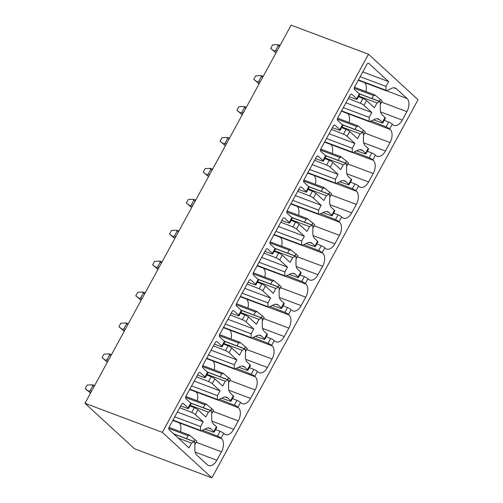 <?xml version="1.0" encoding="UTF-8"?>
<svg xmlns="http://www.w3.org/2000/svg" width="503" height="503" viewBox="0 0 503 503"><rect width="100%" height="100%" fill="white"/><g stroke="black" fill="none" stroke-linecap="round" stroke-linejoin="round"><path stroke-width="0.75" d="M84.957 403.287L291.118 25.15L368.498 54.223L418.043 99.713L211.882 477.85L134.502 448.777L84.957 403.287L162.331 432.354L211.882 477.85M368.498 54.223L162.331 432.354M215.617 429.512L220.075 431.266A3.075 0.572 28.6 0 1 223.678 433.379L224.206 433.863A10.242 6.049 110.6 0 0 225.426 434.617A10.242 6.049 110.6 0 0 233.7 429.323L238.309 420.866A10.242 6.049 110.6 0 0 238.453 407.738L237.919 407.254L240.535 402.457L241.069 402.941A10.242 6.049 110.6 0 0 242.283 403.695A10.242 6.049 110.6 0 0 250.557 398.401L255.166 389.944A10.242 6.049 110.6 0 0 255.31 376.816L254.782 376.332L257.398 371.535L257.926 372.019A10.242 6.049 110.6 0 0 259.139 372.773A10.242 6.049 110.6 0 0 267.42 367.479L272.029 359.023A10.242 6.049 110.6 0 0 272.173 345.894L271.639 345.41L274.254 340.613L274.789 341.097A10.242 6.049 110.6 0 0 276.002 341.851A10.242 6.049 110.6 0 0 284.277 336.557L288.885 328.101A10.242 6.049 110.6 0 0 289.03 314.972L288.502 314.488L291.118 309.691L291.646 310.175A10.242 6.049 110.6 0 0 292.859 310.929A10.242 6.049 110.6 0 0 301.14 305.635L305.749 297.179A10.242 6.049 110.6 0 0 305.887 284.05L305.359 283.566L307.974 278.763L308.502 279.253A10.242 6.049 110.6 0 0 309.722 280.008A10.242 6.049 110.6 0 0 317.997 274.707L322.605 266.257A10.242 6.049 110.6 0 0 322.75 253.128L322.216 252.644L324.831 247.841L325.366 248.331A10.242 6.049 110.6 0 0 326.579 249.086A10.242 6.049 110.6 0 0 334.853 243.785L339.462 235.335A10.242 6.049 110.6 0 0 339.607 222.207L339.079 221.722L341.694 216.919L342.222 217.409A10.242 6.049 110.6 0 0 343.436 218.164A10.242 6.049 110.6 0 0 351.716 212.863L356.325 204.413A10.242 6.049 110.6 0 0 356.47 191.285L355.935 190.794L358.551 185.997L359.085 186.487A10.242 6.049 110.6 0 0 360.299 187.242A10.242 6.049 110.6 0 0 368.573 181.941L373.182 173.491A10.242 6.049 110.6 0 0 373.327 160.363L372.798 159.872L375.414 155.075L375.942 155.565A10.242 6.049 110.6 0 0 377.156 156.32A10.242 6.049 110.6 0 0 385.436 151.019L390.045 142.569A10.242 6.049 110.6 0 0 390.183 129.441L389.655 128.95L392.271 124.153L392.799 124.643A10.242 6.049 110.6 0 0 394.019 125.398A10.242 6.049 110.6 0 0 402.293 120.098L406.902 111.647A10.242 6.049 110.6 0 0 407.046 98.519L396.427 88.767A10.513 6.212 110.6 0 0 395.207 88.019A10.513 6.212 110.6 0 0 392.271 88.063L386.499 90.76A0.817 0.484 110.6 0 1 386.222 90.785A0.817 0.484 110.6 0 1 385.977 90.276L386.015 86.415L388.637 81.612L368.825 63.422A2.05 1.207 110.6 0 0 368.58 63.271A2.05 1.207 110.6 0 0 366.926 64.334L354.609 86.918A2.05 1.207 110.6 0 0 354.577 89.547L359.318 93.898A3.075 0.572 28.6 0 1 359.695 94.495L357.08 99.292A3.075 0.572 28.6 0 1 355.898 99.154L349.239 96.765M357.08 99.292A3.075 0.572 28.6 0 0 356.702 98.695L351.962 94.344A2.05 1.207 110.6 0 0 351.723 94.193A2.05 1.207 110.6 0 0 350.069 95.256L337.752 117.847A2.05 1.207 110.6 0 0 337.72 120.469L342.461 124.819A3.075 0.572 28.6 0 1 342.832 125.417L340.217 130.214A3.075 0.572 28.6 0 1 339.041 130.076L332.382 127.693M340.217 130.214A3.075 0.572 28.6 0 0 339.846 129.617L335.105 125.266A2.05 1.207 110.6 0 0 334.86 125.115A2.05 1.207 110.6 0 0 333.206 126.178L320.889 148.769A2.05 1.207 110.6 0 0 320.864 151.39L325.598 155.741A3.075 0.572 28.6 0 1 325.975 156.339L323.36 161.136A3.075 0.572 28.6 0 1 322.184 160.998L315.519 158.615M323.36 161.136A3.075 0.572 28.6 0 0 322.983 160.539L318.248 156.188A2.05 1.207 110.6 0 0 318.003 156.037A2.05 1.207 110.6 0 0 316.349 157.099L304.032 179.69A2.05 1.207 110.6 0 0 304.001 182.312L308.741 186.663A3.075 0.572 28.6 0 1 309.119 187.261L306.503 192.058A3.075 0.572 28.6 0 1 305.321 191.92L298.663 189.537M306.503 192.058A3.075 0.572 28.6 0 0 306.126 191.461L301.385 187.11A2.05 1.207 110.6 0 0 301.146 186.959A2.05 1.207 110.6 0 0 299.486 188.021L287.169 210.612A2.05 1.207 110.6 0 0 287.144 213.234L291.878 217.585A3.075 0.572 28.6 0 1 292.256 218.183L289.64 222.98A3.075 0.572 28.6 0 1 288.464 222.842L281.806 220.459M289.64 222.98A3.075 0.572 28.6 0 0 289.263 222.383L284.528 218.032A2.05 1.207 110.6 0 0 284.283 217.881A2.05 1.207 110.6 0 0 282.629 218.943L270.312 241.534A2.05 1.207 110.6 0 0 270.281 244.156L275.022 248.507A3.075 0.572 28.6 0 1 275.399 249.104L272.783 253.902A3.075 0.572 28.6 0 1 271.601 253.764L264.943 251.381M272.783 253.902A3.075 0.572 28.6 0 0 272.406 253.305L267.665 248.954A2.05 1.207 110.6 0 0 267.426 248.803A2.05 1.207 110.6 0 0 265.773 249.865L253.455 272.456A2.05 1.207 110.6 0 0 253.424 275.078L258.165 279.429A3.075 0.572 28.6 0 1 258.536 280.026L255.92 284.824A3.075 0.572 28.6 0 1 254.744 284.685L248.086 282.302M255.92 284.824A3.075 0.572 28.6 0 0 255.549 284.226L250.808 279.875A2.05 1.207 110.6 0 0 250.563 279.725A2.05 1.207 110.6 0 0 248.91 280.787L236.592 303.378A2.05 1.207 110.6 0 0 236.567 306L241.302 310.351A3.075 0.572 28.6 0 1 241.679 310.948L239.063 315.746A3.075 0.572 28.6 0 1 237.888 315.607L231.223 313.224M239.063 315.746A3.075 0.572 28.6 0 0 238.686 315.148L233.952 310.797A2.05 1.207 110.6 0 0 233.706 310.647A2.05 1.207 110.6 0 0 232.053 311.709L219.736 334.3A2.05 1.207 110.6 0 0 219.704 336.922L224.445 341.273A3.075 0.572 28.6 0 1 224.822 341.87L222.207 346.674A3.075 0.572 28.6 0 1 221.024 346.529L214.366 344.146M222.207 346.674A3.075 0.572 28.6 0 0 221.829 346.07L217.089 341.719A2.05 1.207 110.6 0 0 216.85 341.568A2.05 1.207 110.6 0 0 215.19 342.631L202.872 365.222A2.05 1.207 110.6 0 0 202.847 367.844L207.582 372.195A3.075 0.572 28.6 0 1 207.959 372.792L205.343 377.596A3.075 0.572 28.6 0 1 204.168 377.451L197.509 375.068M205.343 377.596A3.075 0.572 28.6 0 0 204.966 376.992L200.232 372.641A2.05 1.207 110.6 0 0 199.987 372.49A2.05 1.207 110.6 0 0 198.333 373.553L186.016 396.144A2.05 1.207 110.6 0 0 185.984 398.766L190.725 403.117A3.075 0.572 28.6 0 1 191.102 403.714L188.487 408.518A3.075 0.572 28.6 0 1 187.305 408.373L180.646 405.99M188.487 408.518A3.075 0.572 28.6 0 0 188.109 407.914L183.369 403.563A2.05 1.207 110.6 0 0 183.13 403.419A2.05 1.207 110.6 0 0 181.476 404.475L169.159 427.066A2.05 1.207 110.6 0 0 169.127 429.688L188.939 447.884L191.555 443.08L194.347 441.747L173.887 434.058M220.075 431.266L217.459 436.063A3.075 0.572 28.6 0 1 221.062 438.176L221.59 438.66A10.242 6.049 110.6 0 1 221.452 451.788L216.843 460.245A10.242 6.049 110.6 0 1 208.563 465.539A10.242 6.049 110.6 0 1 207.349 464.785L196.73 455.039A10.481 6.193 110.6 0 1 194.831 450.185L194.875 442.225A0.817 0.484 110.6 0 0 194.63 441.722A0.817 0.484 110.6 0 0 194.347 441.747M373.528 119.865L381.607 122.757A3.075 0.572 28.6 0 0 382.789 122.902A3.075 0.572 28.6 0 0 382.412 122.298L379.57 119.689A10.513 6.212 110.6 0 0 378.344 118.941A10.513 6.212 110.6 0 0 375.408 118.985L369.642 121.682A0.817 0.484 110.6 0 1 369.365 121.707A0.817 0.484 110.6 0 1 369.114 121.198L369.158 117.337L371.774 112.534L363.946 105.347L366.561 100.55L374.389 107.736L377.011 102.939L379.796 101.6L359.337 93.916L356.702 98.695M382.412 122.298L385.028 117.501L382.186 114.891A10.481 6.193 110.6 0 1 380.287 110.038L380.331 102.084A0.817 0.484 110.6 0 0 380.079 101.575A0.817 0.484 110.6 0 0 379.796 101.6M356.671 150.787L364.75 153.679A3.075 0.572 28.6 0 0 365.926 153.824A3.075 0.572 28.6 0 0 365.549 153.22L362.707 150.617A10.513 6.212 110.6 0 0 361.487 149.863A10.513 6.212 110.6 0 0 358.551 149.907L352.779 152.604A0.817 0.484 110.6 0 1 352.509 152.629A0.817 0.484 110.6 0 1 352.257 152.12L352.301 148.259L354.917 143.456L347.089 136.269L349.704 131.472L357.532 138.658L360.148 133.861L362.94 132.522L342.48 124.838M365.549 153.22L368.165 148.423L365.323 145.813A10.481 6.193 110.6 0 1 363.424 140.959L363.468 133.006A0.817 0.484 110.6 0 0 363.223 132.496A0.817 0.484 110.6 0 0 362.94 132.522M339.808 181.709L347.887 184.601A3.075 0.572 28.6 0 0 349.069 184.746A3.075 0.572 28.6 0 0 348.692 184.148L345.85 181.539A10.513 6.212 110.6 0 0 344.63 180.784A10.513 6.212 110.6 0 0 341.694 180.829L335.922 183.526A0.817 0.484 110.6 0 1 335.646 183.551A0.817 0.484 110.6 0 1 335.4 183.042L335.438 179.181L338.06 174.378L330.226 167.191L332.841 162.394L340.676 169.58L343.291 164.783L346.083 163.444L325.617 155.76M348.692 184.148L351.308 179.345L348.466 176.735A10.481 6.193 110.6 0 1 346.567 171.881L346.611 163.928A0.817 0.484 110.6 0 0 346.36 163.418A0.817 0.484 110.6 0 0 346.083 163.444M322.951 212.631L331.031 215.523A3.075 0.572 28.6 0 0 332.206 215.668A3.075 0.572 28.6 0 0 331.835 215.07L328.993 212.461A10.513 6.212 110.6 0 0 327.767 211.706A10.513 6.212 110.6 0 0 324.831 211.75L319.065 214.448A0.817 0.484 110.6 0 1 318.789 214.473A0.817 0.484 110.6 0 1 318.537 213.964L318.581 210.103L321.197 205.306L313.369 198.113L315.985 193.315L323.813 200.502L326.434 195.705L329.22 194.365L308.76 186.682L306.126 191.461M331.835 215.07L334.451 210.267L331.609 207.657A10.481 6.193 110.6 0 1 329.71 202.803L329.748 194.85A0.817 0.484 110.6 0 0 329.503 194.347A0.817 0.484 110.6 0 0 329.22 194.365M306.088 243.553L314.174 246.451A3.075 0.572 28.6 0 0 315.35 246.589A3.075 0.572 28.6 0 0 314.972 245.992L312.13 243.383A10.513 6.212 110.6 0 0 310.911 242.628A10.513 6.212 110.6 0 0 307.974 242.672L302.202 245.37A0.817 0.484 110.6 0 1 301.926 245.395A0.817 0.484 110.6 0 1 301.681 244.886L301.718 241.025L304.34 236.228L296.512 229.035L299.128 224.237L306.956 231.424L309.571 226.627L312.363 225.287L291.897 217.604M314.972 245.992L317.588 241.189L314.746 238.585A10.481 6.193 110.6 0 1 312.847 233.725L312.891 225.772A0.817 0.484 110.6 0 0 312.64 225.269A0.817 0.484 110.6 0 0 312.363 225.287M289.231 274.475L297.311 277.373A3.075 0.572 28.6 0 0 298.493 277.511A3.075 0.572 28.6 0 0 298.116 276.914L295.274 274.305A10.513 6.212 110.6 0 0 294.048 273.55A10.513 6.212 110.6 0 0 291.111 273.594L285.346 276.292A0.817 0.484 110.6 0 1 285.069 276.317A0.817 0.484 110.6 0 1 284.817 275.807L284.861 271.947L287.477 267.15L279.649 259.957L282.265 255.159L290.093 262.346L292.715 257.549L295.5 256.216L275.04 248.526M298.116 276.914L300.731 272.11L297.889 269.507A10.481 6.193 110.6 0 1 295.99 264.653L296.034 256.693A0.817 0.484 110.6 0 0 295.783 256.19A0.817 0.484 110.6 0 0 295.5 256.216M272.375 305.396L280.454 308.295A3.075 0.572 28.6 0 0 281.63 308.433A3.075 0.572 28.6 0 0 281.252 307.836L278.411 305.227A10.513 6.212 110.6 0 0 277.191 304.472A10.513 6.212 110.6 0 0 274.254 304.516L268.483 307.214A0.817 0.484 110.6 0 1 268.212 307.239A0.817 0.484 110.6 0 1 267.961 306.729L268.005 302.869L270.62 298.072L262.792 290.879L265.408 286.081L273.236 293.274L275.851 288.471L278.643 287.138L258.184 279.448M281.252 307.836L283.868 303.039L281.026 300.429A10.481 6.193 110.6 0 1 279.127 295.575L279.171 287.615A0.817 0.484 110.6 0 0 278.926 287.112A0.817 0.484 110.6 0 0 278.643 287.138M255.511 336.318L263.591 339.217A3.075 0.572 28.6 0 0 264.773 339.355A3.075 0.572 28.6 0 0 264.396 338.758L261.554 336.149A10.513 6.212 110.6 0 0 260.334 335.394A10.513 6.212 110.6 0 0 257.398 335.438L251.626 338.135A0.817 0.484 110.6 0 1 251.349 338.161A0.817 0.484 110.6 0 1 251.104 337.651L251.142 333.791L253.764 328.993L245.929 321.801L248.545 317.003L256.379 324.196L258.995 319.392L261.786 318.059L241.321 310.37M264.396 338.758L267.011 333.961L264.169 331.351A10.481 6.193 110.6 0 1 262.27 326.497L262.315 318.537A0.817 0.484 110.6 0 0 262.063 318.034A0.817 0.484 110.6 0 0 261.786 318.059M238.655 367.24L246.734 370.139A3.075 0.572 28.6 0 0 247.91 370.277A3.075 0.572 28.6 0 0 247.539 369.68L244.697 367.071A10.513 6.212 110.6 0 0 243.471 366.316A10.513 6.212 110.6 0 0 240.535 366.36L234.769 369.057A0.817 0.484 110.6 0 1 234.492 369.083A0.817 0.484 110.6 0 1 234.241 368.573L234.285 364.713L236.9 359.915L229.072 352.722L231.688 347.925L239.516 355.118L242.138 350.314L244.923 348.981L224.464 341.292M247.539 369.68L250.154 364.882L247.313 362.273A10.481 6.193 110.6 0 1 245.414 357.419L245.451 349.459A0.817 0.484 110.6 0 0 245.206 348.956A0.817 0.484 110.6 0 0 244.923 348.981M221.792 398.162L229.877 401.061A3.075 0.572 28.6 0 0 231.053 401.199A3.075 0.572 28.6 0 0 230.676 400.602L227.834 397.992A10.513 6.212 110.6 0 0 226.614 397.238A10.513 6.212 110.6 0 0 223.678 397.282L217.906 399.979A0.817 0.484 110.6 0 1 217.629 400.004A0.817 0.484 110.6 0 1 217.384 399.495L217.422 395.635L220.044 390.837L212.216 383.644L214.831 378.847L222.659 386.04L225.275 381.236L228.066 379.903L207.601 372.214M230.676 400.602L233.291 395.804L230.449 393.195A10.481 6.193 110.6 0 1 228.551 388.341L228.595 380.381A0.817 0.484 110.6 0 0 228.343 379.878A0.817 0.484 110.6 0 0 228.066 379.903M204.935 429.084L213.014 431.983A3.075 0.572 28.6 0 0 214.196 432.121A3.075 0.572 28.6 0 0 213.819 431.524L210.977 428.914A10.513 6.212 110.6 0 0 209.751 428.16A10.513 6.212 110.6 0 0 206.815 428.204L201.049 430.901A0.817 0.484 110.6 0 1 200.772 430.926A0.817 0.484 110.6 0 1 200.521 430.417L200.565 426.557L203.181 421.759L195.353 414.566L197.968 409.769L205.796 416.962L208.418 412.158L211.203 410.825L190.744 403.136L188.109 407.914M213.819 431.524L216.435 426.726L213.593 424.117A10.481 6.193 110.6 0 1 211.694 419.263L211.738 411.303A0.817 0.484 110.6 0 0 211.486 410.8A0.817 0.484 110.6 0 0 211.203 410.825M385.028 117.501A3.075 0.572 28.6 0 1 385.405 118.104L382.789 122.902M392.271 124.153A3.075 0.572 28.6 0 0 388.668 122.04L384.21 120.292M388.668 122.04L386.053 126.838L371.126 120.99M386.053 126.838A3.075 0.572 28.6 0 1 389.655 128.95M349.069 122.493A10.242 6.049 110.6 0 0 347.774 113.596M375.414 155.075A3.075 0.572 28.6 0 0 371.811 152.962L367.347 151.214M368.165 148.423A3.075 0.572 28.6 0 1 368.542 149.026L365.926 153.824M371.811 152.962L369.196 157.76L354.269 151.912M369.196 157.76A3.075 0.572 28.6 0 1 372.798 159.872M332.206 153.421A10.242 6.049 110.6 0 0 330.917 144.518M358.551 185.997A3.075 0.572 28.6 0 0 354.948 183.884L350.49 182.136M351.308 179.345A3.075 0.572 28.6 0 1 351.685 179.948L349.069 184.746M354.948 183.884L352.333 188.682L337.406 182.834M352.333 188.682A3.075 0.572 28.6 0 1 355.935 190.794M315.35 184.343A10.242 6.049 110.6 0 0 314.054 175.44M341.694 216.919A3.075 0.572 28.6 0 0 338.091 214.806L333.627 213.058M334.451 210.267A3.075 0.572 28.6 0 1 334.828 210.87L332.206 215.668M338.091 214.806L335.476 219.604L320.549 213.756M335.476 219.604A3.075 0.572 28.6 0 1 339.079 221.722M298.493 215.265A10.242 6.049 110.6 0 0 297.198 206.362M324.831 247.841A3.075 0.572 28.6 0 0 321.228 245.728L316.771 243.98M317.588 241.189A3.075 0.572 28.6 0 1 317.965 241.792L315.35 246.589M321.228 245.728L318.613 250.525L303.693 244.678M318.613 250.525A3.075 0.572 28.6 0 1 322.216 252.644M281.63 246.187A10.242 6.049 110.6 0 0 280.341 237.284M307.974 278.763A3.075 0.572 28.6 0 0 304.372 276.65L299.914 274.902M300.731 272.11A3.075 0.572 28.6 0 1 301.108 272.714L298.493 277.511M304.372 276.65L301.756 281.447L286.829 275.6M301.756 281.447A3.075 0.572 28.6 0 1 305.359 283.566M264.773 277.109A10.242 6.049 110.6 0 0 263.478 268.206M291.118 309.691A3.075 0.572 28.6 0 0 287.515 307.572L283.051 305.824M283.868 303.039A3.075 0.572 28.6 0 1 284.245 303.636L281.63 308.433M287.515 307.572L284.899 312.376L269.973 306.522M284.899 312.376A3.075 0.572 28.6 0 1 288.502 314.488M247.91 308.031A10.242 6.049 110.6 0 0 246.621 299.128M274.254 340.613A3.075 0.572 28.6 0 0 270.652 338.494L266.194 336.746M267.011 333.961A3.075 0.572 28.6 0 1 267.389 334.558L264.773 339.355M270.652 338.494L268.036 343.298L253.11 337.444M268.036 343.298A3.075 0.572 28.6 0 1 271.639 345.41M231.053 338.953A10.242 6.049 110.6 0 0 229.758 330.05M257.398 371.535A3.075 0.572 28.6 0 0 253.795 369.416L249.337 367.668M250.154 364.882A3.075 0.572 28.6 0 1 250.532 365.48L247.91 370.277M253.795 369.416L251.179 374.219L236.253 368.366M251.179 374.219A3.075 0.572 28.6 0 1 254.782 376.332M214.196 369.875A10.242 6.049 110.6 0 0 212.901 360.972M240.535 402.457A3.075 0.572 28.6 0 0 236.932 400.344L232.474 398.59M233.291 395.804A3.075 0.572 28.6 0 1 233.669 396.402L231.053 401.199M236.932 400.344L234.316 405.141L219.396 399.288M234.316 405.141A3.075 0.572 28.6 0 1 237.919 407.254M197.333 400.797A10.242 6.049 110.6 0 0 196.044 391.894M216.435 426.726A3.075 0.572 28.6 0 1 216.812 427.324L214.196 432.121M217.459 436.063L202.533 430.21M180.476 431.719A10.242 6.049 110.6 0 0 179.181 422.816M191.555 443.08L178.276 438.088M189.908 405.908L194.365 407.656L191.75 412.454L179.697 407.732M191.75 412.454A3.075 0.572 28.6 0 1 195.353 414.566M203.181 421.759L177.345 412.051M194.365 407.656A3.075 0.572 28.6 0 1 197.968 409.769M206.764 374.986L211.229 376.734L208.613 381.532L196.56 376.81M208.613 381.532A3.075 0.572 28.6 0 1 212.216 383.644M220.044 390.837L194.202 381.129M211.229 376.734A3.075 0.572 28.6 0 1 214.831 378.847M223.628 344.065L228.085 345.812L225.47 350.61L213.417 345.888M225.47 350.61A3.075 0.572 28.6 0 1 229.072 352.722M236.9 359.915L211.059 350.207M228.085 345.812A3.075 0.572 28.6 0 1 231.688 347.925M240.484 313.143L244.942 314.891L242.327 319.688L230.273 314.966M242.327 319.688A3.075 0.572 28.6 0 1 245.929 321.801M253.764 328.993L227.922 319.286M244.942 314.891A3.075 0.572 28.6 0 1 248.545 317.003M257.341 282.221L261.805 283.969L259.19 288.766L247.136 284.044M259.19 288.766A3.075 0.572 28.6 0 1 262.792 290.879M270.62 298.072L244.779 288.364M261.805 283.969A3.075 0.572 28.6 0 1 265.408 286.081M274.204 251.299L278.662 253.047L276.046 257.844L263.993 253.116M276.046 257.844A3.075 0.572 28.6 0 1 279.649 259.957M287.477 267.15L261.642 257.442M278.662 253.047A3.075 0.572 28.6 0 1 282.265 255.159M291.061 220.377L295.525 222.125L292.909 226.922L280.856 222.194M292.909 226.922A3.075 0.572 28.6 0 1 296.512 229.035M304.34 236.228L278.499 226.52M295.525 222.125A3.075 0.572 28.6 0 1 299.128 224.237M307.924 189.455L312.382 191.203L309.766 196L297.713 191.272M309.766 196A3.075 0.572 28.6 0 1 313.369 198.113M321.197 205.306L295.355 195.598M312.382 191.203A3.075 0.572 28.6 0 1 315.985 193.315M324.781 158.533L329.239 160.281L326.623 165.078L314.57 160.35M326.623 165.078A3.075 0.572 28.6 0 1 330.226 167.191M338.06 174.378L312.218 164.67M329.239 160.281A3.075 0.572 28.6 0 1 332.841 162.394M341.638 127.611L346.102 129.359L343.486 134.156L331.433 129.428M343.486 134.156A3.075 0.572 28.6 0 1 347.089 136.269M354.917 143.456L329.075 133.748M346.102 129.359A3.075 0.572 28.6 0 1 349.704 131.472M358.501 96.689L362.959 98.437L360.343 103.234L348.29 98.506M360.343 103.234A3.075 0.572 28.6 0 1 363.946 105.347M371.774 112.534L345.938 102.826M362.959 98.437A3.075 0.572 28.6 0 1 366.561 100.55M388.637 81.612L362.795 71.904M386.015 86.415L360.179 76.708M365.926 91.571A10.242 6.049 110.6 0 0 364.637 82.674M377.011 102.939L358.821 96.104M371.906 98.506L373.534 95.526L354.206 88.264M354.445 87.258L374.716 94.878L375.332 95.319L373.534 95.526M375.332 95.319L382.192 101.046L380.318 104.486M379.262 101.273L380.325 99.33M280.089 45.377L277.625 44.66L272.595 44.905L270.664 48.439L275.977 52.922M277.625 44.66L278.184 45.754L275.581 50.526L274.141 51.061L270.664 48.439M274.141 51.061L276.09 52.714M369.158 117.337L343.316 107.629M360.148 133.861L341.958 127.026M355.049 129.428L356.677 126.448L337.35 119.186M357.859 125.794L358.476 126.24L356.677 126.448M358.476 126.24L365.335 131.968L363.455 135.408M362.405 132.195L363.462 130.252M263.232 76.299L260.768 75.588L255.731 75.827L253.808 79.361L259.12 83.844M260.768 75.588L261.327 76.676L258.724 81.448L257.278 81.983L253.808 79.361M257.278 81.983L259.234 83.636M352.301 148.259L326.46 138.551M343.291 164.783L325.101 157.948M338.192 160.35L339.814 157.37L320.486 150.108M320.732 149.108L340.996 156.722L341.612 157.162L339.814 157.37M341.612 157.162L348.472 162.89L346.598 166.33M345.542 163.117L346.605 161.174M246.369 107.221L243.911 106.51L238.875 106.749L236.944 110.283L242.257 114.766M243.911 106.51L244.464 107.598L241.868 112.37L240.421 112.905L236.944 110.283M240.421 112.905L242.371 114.558M335.438 179.181L309.603 169.473M326.434 195.705L308.238 188.87M321.329 191.272L322.957 188.292L303.63 181.03M303.869 180.03L324.139 187.644L324.756 188.084L322.957 188.292M324.756 188.084L331.615 193.812L329.735 197.251M328.685 194.039L329.748 192.096M229.513 138.143L227.048 137.432L222.012 137.671L220.088 141.205L225.401 145.688M227.048 137.432L227.608 138.52L225.004 143.292L223.565 143.827L220.088 141.205M223.565 143.827L225.514 145.48M318.581 210.103L292.74 200.395M309.571 226.627L291.382 219.792M304.472 222.194L306.101 219.214L286.773 211.952M287.012 210.952L307.276 218.566L307.899 219.006L306.101 219.214M307.899 219.006L314.752 224.734L312.879 228.173M311.829 224.96L312.885 223.018M212.656 169.065L210.191 168.354L205.155 168.593L203.231 172.127L208.538 176.61M210.191 168.354L210.744 169.442L208.148 174.214L206.702 174.748L203.231 172.127M206.702 174.748L208.651 176.402M301.718 241.025L275.883 231.317M292.715 257.549L274.525 250.714M287.609 253.116L289.238 250.136L269.91 242.874M270.149 241.874L290.42 249.488L291.036 249.928L289.238 250.136M291.036 249.928L297.895 255.656L296.022 259.095M294.965 255.882L296.028 253.94M195.793 199.987L193.328 199.276L188.298 199.515L186.368 203.049L191.681 207.532M193.328 199.276L193.888 200.364L191.285 205.136L189.845 205.67L186.368 203.049M189.845 205.67L191.794 207.324M284.861 271.947L259.02 262.239M275.851 288.471L257.662 281.636M270.752 284.038L272.381 281.058L253.053 273.795M273.563 280.404L274.179 280.85L272.381 281.058M274.179 280.85L281.039 286.578L279.159 290.017M278.109 286.804L279.165 284.861M178.936 230.908L176.471 230.198L171.435 230.437L169.511 233.97L174.824 238.453M176.471 230.198L177.031 231.286L174.428 236.058L172.982 236.592L169.511 233.97M172.982 236.592L174.937 238.246M268.005 302.869L242.163 293.161M258.995 319.392L240.805 312.558M253.896 314.96L255.518 311.979L236.19 304.717M236.435 303.718L256.7 311.332L257.316 311.772L255.518 311.979M257.316 311.772L264.176 317.5L262.302 320.939M261.246 317.726L262.308 315.783M161.142 261.478L159.614 261.12L154.578 261.359L152.648 264.892L157.961 269.375M159.614 261.12L160.168 262.208L157.571 266.98L156.125 267.514L152.648 264.892M156.125 267.514L158.074 269.168M251.142 333.791L225.306 324.083M242.138 350.314L223.942 343.48M237.032 345.882L238.661 342.901L219.333 335.639M219.572 334.64L239.843 342.254L240.459 342.694L238.661 342.901M240.459 342.694L247.319 348.422L245.439 351.867M244.389 348.648L245.451 346.705M145.216 292.752L142.751 292.042L137.715 292.281L135.791 295.814L141.104 300.297M142.751 292.042L143.311 293.13L140.708 297.902L139.268 298.436L135.791 295.814M139.268 298.436L141.217 300.09M234.285 364.713L208.443 355.005M225.275 381.236L207.085 374.402M220.176 376.81L221.804 373.823L202.476 366.561M202.715 365.562L222.98 373.176L223.602 373.616L221.804 373.823M223.602 373.616L230.456 379.344L228.582 382.789M227.532 379.57L228.588 377.627M128.359 323.674L125.895 322.964L120.858 323.203L118.934 326.736L124.241 331.219M125.895 322.964L126.448 324.051L123.851 328.824L122.405 329.358L118.934 326.736M122.405 329.358L124.354 331.012M217.422 395.635L191.586 385.927M208.418 412.158L190.228 405.324M203.313 407.732L204.941 404.745L185.613 397.483M185.852 396.483L206.123 404.098L206.739 404.538L204.941 404.745M206.739 404.538L213.599 410.266L211.725 413.711M210.669 410.492L211.732 408.549M111.496 354.596L109.032 353.886L104.002 354.125L102.071 357.658L107.384 362.141M109.032 353.886L109.591 354.973L106.988 359.746L105.548 360.28L102.071 357.658M105.548 360.28L107.497 361.934M200.565 426.557L174.723 416.849M186.456 438.654L188.084 435.667L168.756 428.405M168.995 427.405L189.26 435.02L189.883 435.46L188.084 435.667M189.883 435.46L196.742 441.188L194.862 444.633M193.812 441.414L194.868 439.471M94.639 385.524L92.175 384.808L87.138 385.046L85.214 388.586L90.527 393.063M92.175 384.808L92.734 385.895L90.131 390.668L88.685 391.202L85.214 388.586M88.685 391.202L90.641 392.856M221.062 438.176L223.678 433.379M339.846 129.617L342.461 124.819M322.983 160.539L325.598 155.741M289.263 222.383L291.878 217.585M272.406 253.305L275.022 248.507M255.549 284.226L258.165 279.429M238.686 315.148L241.302 310.351M221.829 346.07L224.445 341.273M204.966 376.992L207.582 372.195M390.183 129.441L369.592 121.701M379.57 119.689L376.929 118.702M390.045 142.569L364.738 133.062M385.436 151.019L363.713 142.858M373.327 160.363L352.729 152.623M362.707 150.617L360.073 149.624M373.182 173.491L347.875 163.984M368.573 181.941L346.85 173.78M356.47 191.285L335.872 183.545M345.85 181.539L343.216 180.546M356.325 204.413L331.018 194.906M351.716 212.863L329.993 204.708M339.607 222.207L319.015 214.467M328.993 212.461L326.353 211.467M339.462 235.335L314.161 225.828M334.853 243.785L313.136 235.63M322.75 253.128L302.152 245.389M312.13 243.383L309.496 242.389M322.605 266.257L297.298 256.75M317.997 274.707L296.273 266.552M305.887 284.05L285.295 276.317M295.274 274.305L292.633 273.311M305.749 297.179L280.441 287.672M301.14 305.635L279.416 297.474M289.03 314.972L268.432 307.239M278.411 305.227L275.776 304.233M288.885 328.101L263.578 318.594M284.277 336.557L262.553 328.396M272.173 345.894L251.575 338.161M261.554 336.149L258.919 335.155M272.029 359.023L246.721 349.516M267.42 367.479L245.697 359.318M255.31 376.816L234.719 369.083M244.697 367.071L242.056 366.077M255.166 389.944L229.865 380.438M250.557 398.401L228.84 390.24M238.453 407.738L217.856 400.004M227.834 397.992L225.199 396.999M238.309 420.866L213.002 411.36M233.7 429.323L211.977 421.162M221.59 438.66L200.999 430.926M210.977 428.914L208.336 427.921M221.452 451.788L196.145 442.282M216.843 460.245L195.12 452.084M183.369 403.563L182.847 403.368M200.232 372.641L199.704 372.446M217.089 341.719L216.567 341.524M233.952 310.797L233.423 310.603M250.808 279.875L250.287 279.681M267.665 248.954L267.143 248.759M284.528 218.032L284 217.837M301.385 187.11L300.863 186.915M318.248 156.188L317.72 155.993M335.105 125.266L334.583 125.071M351.962 94.344L351.44 94.149M368.825 63.422L368.297 63.227M385.977 90.276L358.425 79.92M396.427 88.767L393.792 87.78M407.046 98.519L386.449 90.779M406.902 111.647L381.595 102.14M402.293 120.098L380.57 111.936M276.222 52.475L275.562 52.23M276.996 51.055L275.581 50.526M279.599 46.282L278.184 45.754M369.114 121.198L341.568 110.842M259.359 83.397L258.705 83.152M260.133 81.976L258.724 81.448M262.736 77.204L261.327 76.676M352.257 152.12L324.705 141.764M242.503 114.319L241.849 114.074M243.276 112.898L241.868 112.37M245.879 108.126L244.464 107.598M335.4 183.042L307.849 172.686M225.64 145.241L224.986 144.996M226.419 143.82L225.004 143.292M229.016 139.054L227.608 138.52M318.537 213.964L290.986 203.608M208.783 176.169L208.129 175.918M209.556 174.742L208.148 174.214M212.159 169.976L210.744 169.442M301.681 244.886L274.129 234.53M191.926 207.091L191.266 206.84M192.699 205.664L191.285 205.136M195.302 200.898L193.888 200.364M284.817 275.807L257.272 265.458M175.063 238.013L174.409 237.762M175.836 236.586L174.428 236.058M178.439 231.82L177.031 231.286M267.961 306.729L240.409 296.38M158.206 268.935L157.552 268.69M158.979 267.508L157.571 266.98M161.582 262.742L160.168 262.208M251.104 337.651L223.552 327.302M141.343 299.857L140.689 299.612M142.123 298.43L140.708 297.902M144.719 293.664L143.311 293.13M234.241 368.573L206.689 358.224M124.486 330.779L123.832 330.534M125.26 329.358L123.851 328.824M127.863 324.586L126.448 324.051M217.384 399.495L189.832 389.146M107.629 361.701L106.969 361.456M108.403 360.28L106.988 359.746M111.006 355.508L109.591 354.973M200.521 430.417L172.975 420.068M90.766 392.623L90.112 392.378M91.54 391.202L90.131 390.668M94.143 386.43L92.734 385.895M173.648 433.838L194.63 441.722M358.237 80.266L386.222 90.785M359.098 93.696L380.079 101.575M341.38 111.188L369.365 121.707M342.241 124.618L363.223 132.496M357.853 125.8L337.588 118.186M324.517 142.11L352.509 152.629M325.378 155.54L346.36 163.418M307.66 173.032L335.646 183.551M308.521 186.462L329.503 194.347M290.797 203.954L318.789 214.473M291.658 217.384L312.64 225.269M273.94 234.882L301.926 245.395M274.801 248.306L295.783 256.19M257.083 265.804L285.069 276.317M257.945 279.228L278.926 287.112M273.557 280.41L253.292 272.796M240.22 296.726L268.212 307.239M241.082 310.15L262.063 318.034M162.073 261.83L161.142 261.485M223.363 327.648L251.349 338.161M224.225 341.072L245.206 348.956M206.5 358.57L234.492 369.083M207.362 371.994L228.343 379.878M189.644 389.492L217.629 400.004M190.505 402.916L211.486 410.8M172.787 420.414L200.772 430.926"/></g></svg>
